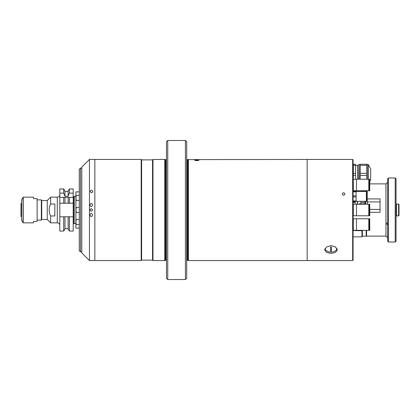 <?xml version="1.0" encoding="UTF-8"?>
<svg xmlns="http://www.w3.org/2000/svg" width="420" height="420" viewBox="0 0 420 420"><rect width="100%" height="100%" fill="white"/><g stroke="black" fill="none" stroke-linecap="round" stroke-linejoin="round"><path stroke-width="0.63" d="M79.27 191.888L75.899 191.888L75.899 228.113L79.27 228.113M47.25 219.476L41.722 219.476L41.722 200.524L47.25 200.524L47.25 219.476L50.62 222.847L57.277 222.847L57.277 197.153L50.62 197.153L50.62 204.026C48.694 208.01 48.694 211.995 50.62 215.975L50.62 222.847M47.25 200.524L50.62 197.153M50.62 215.975L54.836 215.975L54.836 204.026L50.62 204.026M59.808 225.377A2.525 2.525 0 0 0 57.277 222.847M59.808 194.623A2.525 2.525 0 0 1 57.277 197.153M68.124 228.664L64.969 228.664M64.969 203.217L64.969 197.363L63.698 197.363L63.698 203.217L59.808 203.217L68.124 203.217L68.124 197.363L59.808 197.363L59.808 193.148L63.698 193.148L64.969 196.271L68.124 196.271L68.124 191.132L69.389 188.937L69.389 193.148L73.201 193.148L73.201 188.937L69.389 188.937M68.124 216.783L68.124 228.869L69.389 231.063L73.201 231.063L73.201 216.783L64.969 216.783L64.969 228.869L63.698 231.063L59.808 231.063L59.808 197.363M41.722 200.524L41.354 199.889L41.354 220.112L41.722 219.476M37.128 220.112L41.354 220.112M37.128 199.889L41.354 199.889M69.389 231.063L69.389 216.783M64.969 216.783L59.808 216.783M63.698 231.063L63.698 216.783M63.698 193.148L63.698 188.937L59.808 188.937L59.808 193.148M64.969 195.988L64.969 191.132L63.698 188.937M68.124 195.988L69.389 193.148M68.124 197.363L69.389 197.363L68.124 197.363M68.124 203.217L73.201 203.217L73.201 193.148M73.201 197.363L69.389 197.363L69.389 203.217L73.201 203.217L73.201 216.783M73.453 210L73.453 196.403L74.214 196.403L74.214 223.597L73.453 223.597L73.453 210M75.899 196.623L74.293 196.392L74.214 223.597M75.899 223.377L74.293 223.608M21 203.49L21.541 203.18L21 203.49L21 206.929L21.541 206.771M21.541 216.82L21 216.51L21 213.439L21.541 213.591M21.541 213.229L21 213.071L21 213.439L21 206.929M21.541 206.409L21 206.561M23.221 197.153L21.541 199.936L21.562 220.148L23.221 222.847L33.506 222.847L33.506 221.372L37.128 221.372L37.128 198.629L33.506 198.629L33.506 197.153L23.221 197.153L23.221 222.847M166.467 278.245L166.467 141.755L167.732 140.495L167.732 279.505L166.467 278.245M185.425 140.495L186.69 141.755L186.69 278.245L185.425 279.505L185.425 140.495L167.732 140.495M185.425 279.505L167.732 279.505M352.663 159.448L353.084 159.873L353.084 260.127L352.663 260.552L352.663 159.448L307.167 159.448L307.167 260.552L307.167 159.448L187.787 159.605A0.336 0.336 0 0 1 187.698 159.616L186.937 159.616A0.336 0.336 0 0 1 186.69 159.506M186.937 159.616L186.937 260.384A0.336 0.336 0 0 0 186.69 260.495M186.937 260.384L187.698 260.384A0.336 0.336 0 0 1 187.787 260.395L188.375 260.552L188.375 159.448M198.524 160.02L196.796 160.629L195.074 160.02M352.663 260.552L188.375 260.552M165.37 260.395L165.37 159.605L164.782 159.448L164.782 260.552L165.37 260.395A0.336 0.336 0 0 1 165.454 260.384L166.22 260.384A0.336 0.336 0 0 1 166.467 260.495M166.22 260.384L166.22 159.616A0.336 0.336 0 0 0 166.467 159.506M166.22 159.616L165.454 159.616A0.336 0.336 0 0 1 165.37 159.605M164.782 159.448L152.985 159.448L152.985 260.552L164.782 260.552M152.985 260.552L152.565 260.127L152.565 159.873L152.985 159.448M152.565 159.873L141.614 159.873L141.194 159.448L89.46 159.448L89.46 260.552L81.795 252.882L81.795 167.118L89.46 159.448M152.565 260.127L141.614 260.127L141.614 159.873M141.614 260.127L141.194 260.552L141.194 159.448M141.194 260.552L94.852 260.552L94.852 159.448L94.852 260.552L89.46 260.552M196.796 159.857A2.058 0.357 0 0 0 194.838 160.109A2.058 0.357 0 0 0 196.796 160.577A2.058 0.357 0 0 0 198.76 160.109A2.058 0.357 0 0 0 196.796 159.857M195.536 160.088L196.796 159.962L196.796 160.472L195.536 160.346M196.796 160.472L198.061 160.346L196.796 159.962M198.061 160.104A2.525 0.441 0 0 0 196.796 160.046M90.19 191.462C91.208 193.09 92.096 193.09 92.846 191.457C91.828 189.84 90.941 189.84 90.19 191.462C90.946 189.84 91.828 189.845 92.846 191.462C92.085 193.09 91.198 193.09 90.19 191.457M91.271 208.735C92.904 209.58 92.904 210.42 91.277 211.265C89.644 210.425 89.644 209.58 91.271 208.735C92.904 209.58 92.904 210.42 91.277 211.265C89.644 210.425 89.644 209.58 91.271 208.735M91.271 206.614C89.591 205.522 89.591 204.44 91.266 203.364C92.957 204.43 92.957 205.511 91.271 206.614C92.957 205.522 92.957 204.44 91.282 203.364C89.591 204.43 89.586 205.511 91.271 206.614M91.271 213.386C92.957 214.478 92.957 215.56 91.282 216.636C89.591 215.57 89.586 214.489 91.271 213.386C92.957 214.478 92.957 215.56 91.282 216.636C89.591 215.57 89.586 214.489 91.271 213.386M80.53 251.916L79.27 250.651L79.27 169.349L80.53 168.084L80.53 251.916L81.795 251.916M80.53 168.084L81.795 168.084M79.27 224.584L76.44 224.584A2.525 0.441 -90 0 1 76.004 222.059A2.525 0.441 -90 0 1 76.44 219.534L79.27 219.534M79.27 212.525L76.44 212.525A2.525 0.441 -90 0 1 76.004 210A2.525 0.441 -90 0 1 76.44 207.475L79.27 207.475M79.27 200.466L76.44 200.466A2.525 0.441 -90 0 1 76.004 197.941A2.525 0.441 -90 0 1 76.44 195.416L79.27 195.416M343.565 192.701C341.822 193.557 341.822 194.423 343.56 195.29C345.303 194.423 345.303 193.562 343.565 192.701C341.822 193.557 341.822 194.423 343.56 195.29C345.303 194.423 345.303 193.562 343.565 192.701M331.007 253.412L335.48 252.43L337.328 249.832L335.475 246.928L331.007 245.632L326.545 246.928L324.692 249.832L326.54 252.43L331.007 253.412M324.991 248.624A6.321 3.89 180 0 0 325.164 248.923M336.856 248.923A6.321 3.89 180 0 0 337.029 248.624M356.097 201.311L366.382 201.311L366.382 191.457L356.097 191.457M356.097 191.331L353.084 191.331L356.097 191.331L356.097 201.437L353.084 201.437M353.084 191.851L356.097 191.851M353.084 195.862L356.097 195.862M353.084 196.907L356.097 196.907M353.084 200.917L356.097 200.917M367.217 196.382L367.217 191.457L366.755 191.457L366.755 201.311L367.217 201.311L367.217 196.382M369.742 230.323L369.742 218.783L369.217 218.783L369.217 230.323L369.742 230.323M368.797 230.323L368.797 218.783L356.475 218.783L356.475 224.553L356.475 218.778L353.315 218.778L353.315 230.323L356.475 230.323L356.475 224.553L356.475 230.323L368.797 230.323M369.742 215.77L369.742 204.23L369.217 204.23L369.217 215.77L369.742 215.77M368.797 215.77L368.797 204.23L353.315 204.23L353.315 215.77L356.475 215.77L356.475 204.23L356.475 215.77L368.797 215.77M369.742 190.764L369.742 179.219L369.217 179.219L369.217 190.764L369.742 190.764M368.797 190.764L368.797 179.219L353.315 179.219L353.315 190.764L356.475 190.764L356.475 179.219L356.475 190.764L368.797 190.764M364.88 202.409L360.875 202.409M355.189 202.409L353.084 202.409M364.88 204.23L364.88 201.311L364.88 203.863L358.979 203.863L358.979 204.23M367.348 204.23L367.348 201.316L367.406 204.23M353.115 206.63L353.315 205.165M355.189 201.437L355.189 204.23L355.189 201.437M357.294 201.311L357.294 204.23M357.504 201.311L357.504 204.23M360.875 203.863L360.875 201.311M360.245 164.388L359.231 164.388L359.231 179.219M358.979 179.219L359.231 164.388M360.245 179.219L360.245 175.418L366.733 175.418L366.733 173.329L360.245 173.329L360.245 165.307L366.733 165.307L366.733 173.329M360.245 175.418L360.245 173.329M370.661 168.866L370.661 179.881L370.661 168.866L368.204 164.598L368.204 179.219M366.733 165.307L366.733 164.262L360.245 164.262L360.245 165.307M366.733 175.418L366.733 179.219M355.609 165.543L357.719 165.543M357.719 179.219L357.719 165.344L357.929 164.981L358.979 164.981M355.609 165.307L355.609 164.262L353.356 164.262L353.356 165.307L355.609 165.307L355.609 179.219M357.929 164.981L357.929 179.219M353.168 181.624L353.356 175.418L355.609 175.418M355.609 173.329L353.356 173.329L353.356 175.418M353.356 173.329L353.356 165.307M325.112 248.441L325.112 248.399A5.896 3.633 180 0 0 325.112 248.441A5.896 3.633 180 0 0 331.007 252.073A5.896 3.633 180 0 0 336.908 248.441A5.896 3.633 180 0 0 336.908 248.399L336.908 248.441M330.587 251.191A13.991 11.025 -0 0 0 331.007 251.197A13.991 11.025 -0 0 0 331.433 251.191L331.433 247.039L331.433 251.181L330.587 251.181L330.587 247.039L330.587 251.191M331.433 247.039A13.991 11.025 180 0 1 331.007 247.044A13.991 11.025 180 0 1 330.587 247.039M366.419 236.119L385.943 236.119L385.943 183.881L387.629 182.228L386.752 183.078M369.742 183.881L385.943 183.881M367.217 198.938L380.042 198.938L380.042 212.305L369.742 212.305M385.943 236.119L387.629 237.804M387.629 222.747L387.377 222.721C386.411 223.104 386.489 223.871 387.629 225.026M396.05 178.826L396.05 241.174L395.209 242.015L395.209 177.986L396.05 178.826M388.469 242.015L387.629 241.174L387.629 178.826L388.469 177.986L388.469 242.015L395.209 242.015M388.469 177.986L395.209 177.986M362.35 230.323L362.35 236.428L361.93 236.849L353.084 236.849M362.35 190.764L362.35 191.457M361.93 191.457L361.93 190.764M361.93 236.849L361.93 230.323M386.794 223.986L386.673 223.587M399 204.524L399 215.476L398.58 215.896L398.58 204.104L399 204.524M398.58 204.104L396.475 204.104L396.475 215.896L398.58 215.896M366.14 230.323L366.14 236.219L362.35 236.219L366.14 236.219A0.42 0.42 0 0 0 366.566 235.798L366.566 230.323M366.566 232.638L366.566 230.942M21.562 199.852L21.562 220.148M23.074 197.237L23.074 222.763M187.698 159.616L187.698 260.384M187.787 159.605L187.787 260.395M165.454 260.384L165.454 159.616M365.642 201.311L365.642 204.23M365.5 204.23L365.5 201.311M367.836 179.219L367.836 164.388L368.204 164.598M364.035 190.942L364.035 191.457M366.382 198.938L366.755 198.938M362.35 230.743L353.084 230.533M380.042 201.936L367.406 201.936M355.189 201.936L353.084 201.936M369.742 209.412L380.042 209.412M362.35 190.942L366.14 190.764M68.124 191.336L64.969 191.336M366.755 198.912L366.382 198.912M366.755 193.856L366.382 193.856M369.217 221.183L368.797 221.183M369.217 227.923L368.797 227.923M369.217 206.63L368.797 206.63M369.217 213.371L368.797 213.371M369.217 181.624L368.797 181.624M369.217 188.359L368.797 188.359M366.755 200.287L366.382 199.642M367.836 164.388L366.733 164.388M370.661 179.881L369.742 181.477M396.475 215.644L396.05 215.644M396.475 204.356L396.05 204.356M366.14 190.942L366.566 190.523"/></g></svg>
